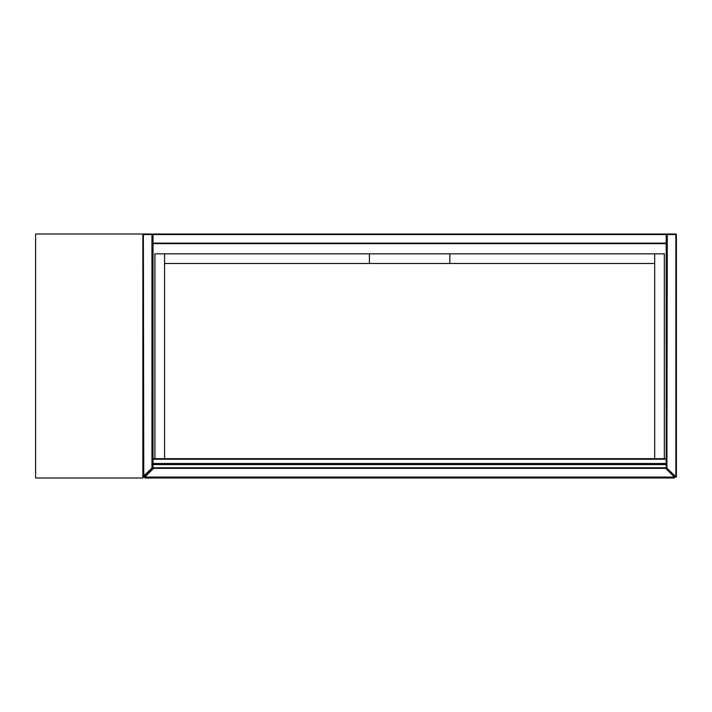 <?xml version="1.0" encoding="UTF-8"?>
<svg xmlns="http://www.w3.org/2000/svg" width="712" height="712" viewBox="0 0 712 712"><rect width="100%" height="100%" fill="white"/><g stroke="black" fill="none" stroke-linecap="round" stroke-linejoin="round"><path stroke-width="1.07" d="M142.845 477.992L35.6 477.992L35.6 234.008L142.845 234.008L142.845 477.992M143.379 234.008L142.845 234.542A0.534 0.534 0 0 1 143.379 234.008L151.959 234.008A0.534 0.534 0 0 1 152.501 234.542L152.501 468.122A0.534 0.534 0 0 1 152.341 468.496L143.762 477.076A0.534 0.534 0 0 1 142.845 476.702L151.959 468.122L151.959 234.542L143.379 234.542L143.762 477.076M666.744 468.122L666.744 234.542A0.534 0.534 0 0 1 667.286 234.008L675.866 234.008A0.534 0.534 0 0 1 676.4 234.542L676.4 476.702A0.534 0.534 0 0 1 675.483 477.076L666.904 468.496A0.534 0.534 0 0 1 666.744 468.122L675.866 476.702L675.866 234.542L667.286 234.542L666.904 468.496M666.209 243.655L153.035 243.655A0.534 0.534 0 0 1 152.501 243.121A0.534 0.534 0 0 0 153.035 243.655L153.035 243.121L666.209 243.121L666.209 234.542L153.035 234.542L153.035 243.121L152.501 243.121A0.534 0.534 0 0 0 153.035 243.655L153.035 458.688L666.209 458.688L666.209 243.655A0.534 0.534 0 0 0 666.744 243.121L666.209 243.655M151.959 234.008L152.501 234.542A0.534 0.534 0 0 1 153.035 234.008L666.209 234.008A0.534 0.534 0 0 1 666.744 234.542L666.209 234.008M152.501 467.802L152.501 464.589L153.035 464.589L153.035 467.802L666.209 467.802L666.209 464.589L153.035 464.589L153.035 464.055L666.209 464.055L666.744 464.589L666.744 467.802A0.534 0.534 0 0 1 666.209 468.345L153.035 468.345A0.534 0.534 0 0 1 152.501 467.802A0.534 0.534 0 0 0 153.035 468.345L152.501 467.802M153.035 458.688A0.534 0.534 0 0 0 152.501 459.222A0.534 0.534 0 0 1 153.035 458.688L153.035 463.512L666.209 463.512L666.209 459.222L152.501 459.222M666.744 459.222A0.534 0.534 0 0 0 666.209 458.688L666.744 459.222A0.534 0.534 0 0 0 666.209 458.688M153.035 464.055A0.534 0.534 0 0 0 152.501 464.589A0.534 0.534 0 0 1 153.035 464.055L152.501 463.512M666.209 464.055A0.534 0.534 0 0 1 666.744 464.589A0.534 0.534 0 0 0 666.209 464.055L666.744 463.512M674.415 477.076A0.534 0.534 0 0 1 674.033 477.992A0.534 0.534 0 0 0 674.415 477.076L674.033 477.992L145.212 477.992L144.839 477.076A0.534 0.534 0 0 0 145.212 477.992A0.534 0.534 0 0 1 144.839 477.076L674.415 477.076L665.676 468.345M153.57 468.345L144.839 477.076M164.561 458.688L164.561 253.846L154.913 253.846L154.913 458.688M664.332 458.688L664.332 253.846L654.684 253.846L654.684 458.688M164.561 263.502L449.842 263.502L449.842 253.846L164.561 253.846M449.842 263.502L654.684 263.502M654.684 253.846L449.842 253.846M369.403 253.846L369.403 263.502M152.501 468.122L151.959 468.122L152.341 468.496M675.866 477.236A0.534 0.534 0 0 1 675.483 477.076L676.4 476.702M675.866 234.008L676.4 234.542M666.744 234.542L667.286 234.008M152.501 234.542L153.035 234.008M666.209 468.345A0.534 0.534 0 0 0 666.744 467.802L666.209 468.345"/></g></svg>
